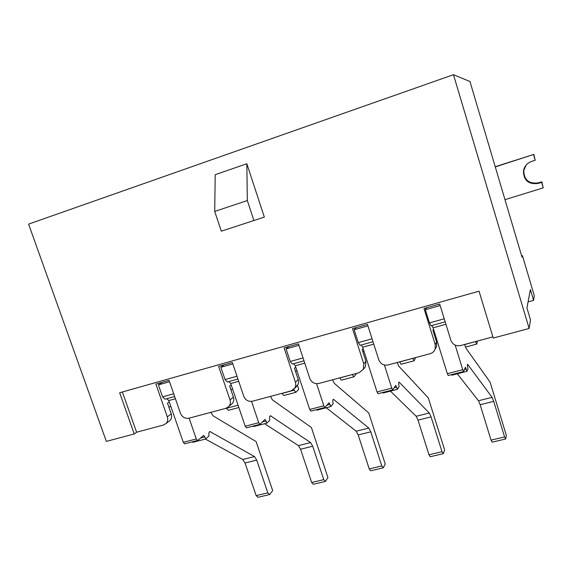 <?xml version="1.0" encoding="UTF-8"?>
<svg xmlns="http://www.w3.org/2000/svg" width="572" height="572" viewBox="0 0 572 572"><rect width="100%" height="100%" fill="white"/><g stroke="black" fill="none" stroke-linecap="round" stroke-linejoin="round"><path stroke-width="0.86" d="M522.422 255.598L534.312 295.745L533.583 300.357L530.387 289.568L526.941 307.943L530.494 319.87L529.136 328.464L453.474 74.696L469.969 81.517L521.993 257.071L522.422 255.598L521.628 255.827M170.713 406.099L168.976 407.371M453.474 74.696L28.6 224.124L106.349 441.405L134.234 433.955L136.601 432.217L163.463 425.032L166.052 423.516C167.696 421.678 168.111 419.462 167.31 416.874L155.884 384.098L169.047 380.38L180.473 413.32C182.225 417.195 185.049 418.826 188.953 418.211L225.904 408.329L228.943 406.406C230.416 404.54 230.773 402.388 230.023 399.942L218.626 366.395L232.354 362.519L243.751 396.239C245.51 400.2 248.427 401.859 252.488 401.215L291.041 390.905L294.887 388.023L295.767 385.485L295.588 382.732L284.098 347.926L298.434 343.879L309.781 378.414C311.554 382.475 314.564 384.162 318.797 383.476L359.066 372.708L363.334 369.333L363.785 363.842L352.488 328.628L367.474 324.403L378.757 359.795C380.544 363.949 383.648 365.672 388.066 364.95L430.165 353.689C432.632 352.953 434.305 351.401 435.178 349.027L435.221 344.558L423.995 308.458L439.675 304.032L450.879 340.333C452.674 344.587 455.877 346.339 460.496 345.574L492.9 336.901M433.533 329.229L432.911 330.244L436.6 342.113L436.558 346.532L435.328 348.763M363.785 363.842L365.894 361.239L362.183 349.664L363.127 348.577M295.452 382.282L298.226 379.551L294.501 368.246L295.731 367.102M230.023 399.942L233.405 397.09L229.658 386.05L231.16 384.849M167.31 416.874L171.25 413.906L167.496 403.117L169.24 401.866M365.894 361.239L365.444 366.688L363.928 368.59M298.226 379.551L298.598 381.817L298.226 384.034L295.896 387.137M233.405 397.09C234.148 399.506 233.791 401.644 232.332 403.489L230.916 404.711M171.25 413.906C172.043 416.473 171.629 418.668 169.998 420.491L168.719 421.471M232.489 388.76L230.995 389.982M296.847 370.484L295.617 371.643M363.906 351.029L362.97 352.123M433.719 329.829L433.097 330.845M529.136 328.464L493.25 338.052L479.036 291.177L119.655 392.757L134.234 433.955M533.583 300.357L528.078 301.873M247.326 200.529L214.714 211.425L215.201 174.696L246.847 163.735L247.326 200.529L253.904 220.52L264.328 217.11L246.847 163.735M122.379 391.984L136.601 432.217M214.714 211.425L221.307 231.174L253.904 220.52M533.583 154.705L535.192 160.253L533.833 154.397L495.281 166.924M495.223 166.724L533.833 154.397M526.04 165.208L523.766 170.485C523.966 179.951 528.857 184.077 538.445 182.861L541.813 181.817L543.236 187.873L504.983 199.664M535.192 160.253L531.796 161.333C527.177 163.013 524.388 166.216 523.43 170.935C523.63 180.48 528.571 184.642 538.231 183.419L541.634 182.368L543.236 187.873M541.813 181.817L541.634 182.368M477.534 341.012L476.712 344.094L465.558 347.068M464.55 344.616L475.454 341.57M476.712 344.094L475.489 341.691M457.307 373.809L478.485 400.75L492.092 397.361L467.596 364.271C467.188 364.435 467.31 365.901 467.975 368.668L466.981 371.299L465.429 367.21L463.613 371.514L448.298 375.482M455.176 345.138L462.748 369.691L447.34 373.695L433.09 327.813L445.924 324.281M445.173 321.843L431.038 325.747L429.443 322.908L425.339 309.702L426.812 307.664M429.443 322.908L444.229 318.811M440.133 305.534L425.339 309.702M464.5 344.501L466.116 348.419L490.097 382.16L506.334 435.363L505.698 438.974L492.192 442.149L491.041 440.14L480.158 404.733L493.722 401.365L492.092 397.361M491.041 440.14L504.597 436.937L493.722 401.365M466.981 371.299L451.894 375.211L451.701 374.603M462.748 369.691L463.613 371.514M505.698 438.974L504.597 436.937M447.34 373.695L448.233 375.504M431.817 325.532L433.09 327.813M478.485 400.75L480.158 404.733M415.637 357.572L414.135 360.775L401.094 364.257L399.599 361.861M399.635 361.983L412.677 358.365M414.135 360.775L412.712 358.487M390.433 391.134L416.18 416.273L429.272 413.005L399.113 382.153C398.527 382.368 398.534 383.833 399.134 386.55L397.447 389.317L395.767 385.356L392.757 389.882L378.128 393.679M384.398 364.993L391.77 388.138L377.027 391.97L362.684 347.197L373.766 344.144M373.008 341.77L360.145 345.324L358.301 342.628L354.168 329.744L356.349 327.541M358.301 342.628L372.065 338.81M367.939 325.868L354.168 329.744M397.132 362.526L398.913 366.309L428.285 397.862L444.644 449.949L443.321 453.66L430.323 456.721L428.979 454.797L418.018 420.127L431.073 416.895L429.272 413.005M428.979 454.797L442.02 451.716L431.073 416.895M397.447 389.317L382.99 393.057L382.804 392.463M391.77 388.138L392.757 389.882M443.321 453.66L442.02 451.716M377.027 391.97L378.035 393.7M361.204 345.03L362.684 347.197M416.18 416.273L418.018 420.127M356.049 373.516L356.206 374.002L353.911 376.834L341.355 380.18L339.682 377.892M339.718 378.006L352.273 374.524M353.911 376.834L352.309 374.639M326.262 407.757L356.213 431.209L368.818 428.071L333.462 399.306C332.711 399.556 332.604 401.022 333.14 403.696L330.816 406.578L329.036 402.731L324.925 407.471L310.932 411.096M316.581 383.698L323.823 405.798L309.709 409.466L295.288 365.751L304.762 363.141M304.004 360.825L292.299 364.057L290.226 361.49L286.079 348.92L288.91 346.568M290.226 361.49L303.053 357.936M298.906 345.309L286.079 348.92M332.496 379.815L334.434 383.469L368.768 412.97L385.213 464.006L383.269 467.803L370.742 470.749L369.226 468.904L358.201 434.949L370.778 431.831L368.818 428.071M369.226 468.904L381.789 465.937L370.778 431.831M330.816 406.578L316.967 410.167L316.774 409.588M323.823 405.798L324.925 407.471M383.269 467.803L381.789 465.937M309.709 409.466L310.825 411.125M293.629 363.692L295.288 365.751M356.213 431.209L358.201 434.949M297.512 385.471L298.791 389.346L295.91 392.299L283.812 395.524L281.982 393.329M282.017 393.443L294.144 390.197L293.858 389.317M295.91 392.299L294.144 390.197M264.629 423.723L298.448 445.602L310.596 442.578L270.456 415.758C269.555 416.051 269.348 417.51 269.827 420.141L266.924 423.13L265.036 419.405L259.924 424.324L246.539 427.799M251.544 401.394L258.73 422.715L245.195 426.233L230.716 383.526L238.71 381.324M237.945 379.064L227.327 381.996L225.046 379.551L220.878 367.281L224.303 364.793M225.046 379.551L236.994 376.24M232.825 363.914L220.878 367.281M270.434 396.417L272.508 399.95L311.411 427.534L327.935 477.556L325.404 481.424L313.334 484.269L311.654 482.503L300.579 449.227L312.698 446.224L310.596 442.578M311.654 482.503L323.759 479.643L312.698 446.224M266.924 423.13L253.632 426.569L253.439 426.004M258.73 422.715L259.924 424.324M325.404 481.424L323.759 479.643M245.195 426.233L246.41 427.827M228.893 381.567L230.716 383.526M298.448 445.602L300.579 449.227M238.846 407.514L228.35 410.31L226.362 408.186M226.405 408.315L238.059 405.198M205.398 439.067L242.771 459.473L254.483 456.556L209.945 431.56C208.909 431.889 208.608 433.347 209.037 435.935L205.598 439.017L204.876 436.922L203.618 435.399L197.84 440.376L184.763 443.815M189.11 418.168L196.296 438.946L183.312 442.32L168.79 400.572L175.418 398.748M174.653 396.539L165.036 399.199L162.562 396.868L158.387 384.877L162.362 382.268M162.562 396.868L173.695 393.786M169.519 381.746L158.387 384.877M210.796 412.369L212.998 415.794L256.099 441.584L272.687 490.619L269.612 494.558L257.972 497.304L256.142 495.609L245.03 462.991L256.714 460.095L254.483 456.556M256.142 495.609L267.818 492.857L256.714 460.095M205.598 439.017L192.828 442.32L192.642 441.77M196.296 438.946L197.583 440.49M269.612 494.558L267.818 492.857M183.312 442.32L184.613 443.851M166.817 398.705L168.79 400.572M242.771 459.473L245.03 462.991M435.221 344.558L436.6 342.113M538.445 182.861L538.231 183.419M467.889 364.528L467.367 364.664M466.273 368.997L464.478 369.469M399.492 382.382L398.756 382.575M396.732 387.072L394.194 387.73M333.912 399.506L332.975 399.749M330.101 404.383L326.884 405.219M270.978 415.937L269.862 416.223M266.202 420.985L262.369 421.979M210.532 431.717L209.245 432.053M204.876 436.922L200.465 438.066M436.558 346.532L435.178 349.027M365.444 366.688L363.334 369.333M297.419 385.607L294.644 388.395M232.332 403.489L228.943 406.406M169.998 420.491L166.052 423.516M523.766 170.485L523.43 170.935"/></g></svg>
